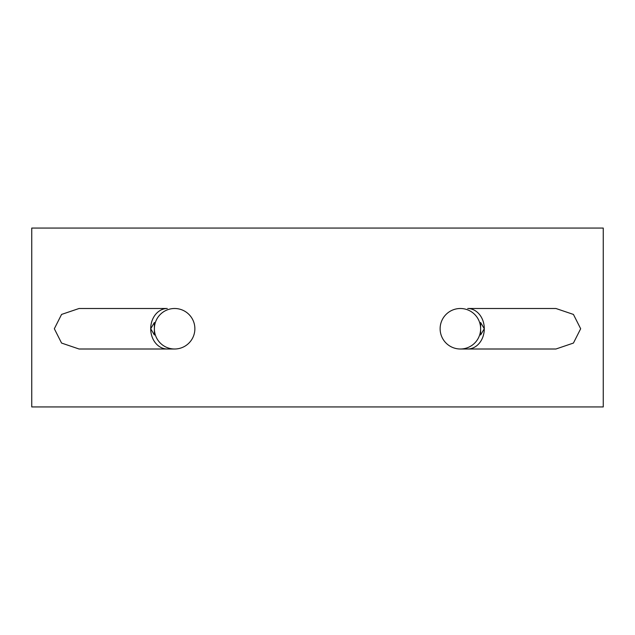 <?xml version="1.0" encoding="UTF-8"?>
<svg xmlns="http://www.w3.org/2000/svg" width="635" height="635" viewBox="0 0 635 635"><rect width="100%" height="100%" fill="white"/><g stroke="black" fill="none" stroke-linecap="round" stroke-linejoin="round"><path stroke-width="0.95" d="M31.75 406.94L603.25 406.94L603.25 228.06L31.75 228.06L31.75 406.94M467.701 349.004L555.942 349.004L573.429 343.067L580.668 328.747L573.429 314.428L555.942 308.499L467.701 308.499A20.249 16.589 -90 0 1 484.291 328.747L480.624 322.516L480.624 334.978L484.291 328.747A20.249 16.589 -90 0 1 467.701 349.004L460.375 349.004M167.299 349.004A20.249 16.589 90 0 1 150.709 328.747L154.376 334.978L154.376 328.747A20.249 20.249 0 0 1 174.625 308.499A20.249 20.249 0 0 1 194.874 328.747A20.249 20.249 0 0 1 174.625 349.004A20.249 20.249 0 0 1 154.376 328.747L154.376 322.516L150.709 328.747A20.249 16.589 90 0 1 167.299 308.499L79.057 308.499L61.571 314.428L54.332 328.747L61.571 343.067L79.057 349.004L174.625 349.004M480.624 334.978L480.624 322.516M440.126 328.747A20.249 20.249 0 0 1 460.375 308.499A20.249 20.249 0 0 1 480.624 328.747A20.249 20.249 0 0 1 460.375 349.004A20.249 20.249 0 0 1 440.126 328.747"/></g></svg>
